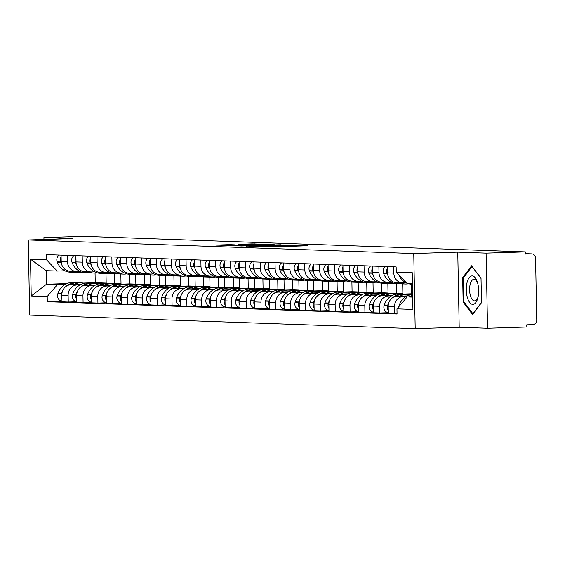 <?xml version="1.0" encoding="UTF-8"?>
<svg xmlns="http://www.w3.org/2000/svg" width="565" height="565" viewBox="0 0 565 565"><rect width="100%" height="100%" fill="white"/><g stroke="black" fill="none" stroke-linecap="round" stroke-linejoin="round"><path stroke-width="0.85" d="M259.844 246.552L271.927 246.94L308.01 245.754L295.869 245.408L259.844 246.552M229.651 244.666L215.781 245.083L229.877 245.457L265.96 244.278L251.863 243.896L238.833 244.348L257.478 244.497L234.524 245.224L226.275 245.245L234.574 244.85L229.651 244.666L229.658 245.048M457.763 252.145L459.204 327.255L487.546 328.251L486.098 253.141L457.763 252.145L413.757 253.544L28.25 239.991L72.256 238.592L43.915 237.597L83.189 236.347L525.372 251.891L525.415 254.081L531.531 253.89L525.401 253.671M486.098 253.141L525.372 251.891M246.022 246.029L258.904 246.481L294.987 245.295L280.89 244.92L246.029 246.156M241.523 246.001L230.294 245.591L266.376 244.405L274.173 244.567L260.938 245.295L280.692 244.793L241.523 246.001M487.546 328.251L526.813 327.001L526.771 324.811L532.887 324.614A4.379 3.948 92 0 0 536.75 320.108L535.564 258.141A4.379 3.948 92 0 0 531.764 253.89A4.379 3.948 92 0 0 531.531 253.89M459.204 327.255L415.197 328.653L29.691 315.101L28.25 239.991M43.915 237.597L43.957 239.489M406.122 282.804L403.106 282.896A10.078 9.075 -88 0 1 402.562 282.896A10.078 9.075 -88 0 1 393.833 273.114L393.713 266.842M407.245 295.933L397.089 296.251A10.078 9.075 92 0 0 388.204 306.618L394.483 306.837A10.078 9.075 -88 0 1 403.368 296.477L406.397 296.378M394.483 306.837L394.61 313.511L397.04 313.441M387.442 266.623L387.562 272.895A10.078 9.075 92 0 0 396.284 282.677L402.562 282.896M388.204 306.618L388.339 313.293L394.61 313.511M391.291 282.281L388.275 282.373A10.078 9.075 -88 0 1 387.724 282.373A10.078 9.075 -88 0 1 379.002 272.591L378.882 266.32M388.325 312.72L379.779 312.996L379.652 306.315A10.078 9.075 -88 0 1 388.529 295.954L391.559 295.855M372.603 266.101L372.723 272.372A10.078 9.075 92 0 0 381.446 282.154L387.724 282.373M392.407 295.41L382.258 295.735A10.078 9.075 92 0 0 373.373 306.096L373.5 312.77L379.779 312.996M376.452 281.758L373.437 281.857A10.078 9.075 -88 0 1 372.893 281.85A10.078 9.075 -88 0 1 364.164 272.069L364.044 265.804M373.493 312.198L364.941 312.473L364.813 305.792A10.078 9.075 -88 0 1 373.698 295.431L376.728 295.333M407.958 294.344L412.634 294.196M357.772 265.578L357.892 271.85A10.078 9.075 92 0 0 366.614 281.631L372.893 281.85M377.575 294.888L367.42 295.213A10.078 9.075 92 0 0 358.535 305.573L358.669 312.254L364.941 312.473M411.242 284.209L411.426 293.814L401.856 294.118M361.621 281.236L358.606 281.335A10.078 9.075 -88 0 1 358.055 281.335A10.078 9.075 -88 0 1 349.332 271.546L349.212 265.282M393.12 293.821L402.866 293.51L402.683 283.92M358.655 311.675L350.109 311.951L349.982 305.27A10.078 9.075 -88 0 1 358.867 294.909L361.89 294.81M342.934 265.063L343.054 271.327A10.078 9.075 92 0 0 351.776 281.109L358.055 281.335M362.744 294.365L352.588 294.69A10.078 9.075 92 0 0 343.704 305.051L343.831 311.732L350.109 311.951M396.411 283.687L396.595 293.291L387.025 293.595M346.783 280.713L343.767 280.812A10.078 9.075 -88 0 1 343.223 280.812A10.078 9.075 -88 0 1 334.501 271.031L334.374 264.759M378.289 293.299L388.035 292.988L387.851 283.397M343.824 311.16L335.271 311.428L335.144 304.747A10.078 9.075 -88 0 1 344.029 294.386L347.058 294.294M328.103 264.54L328.223 270.805A10.078 9.075 92 0 0 336.945 280.593L343.223 280.812M347.906 293.842L337.75 294.167A10.078 9.075 92 0 0 328.872 304.528L329 311.209L335.271 311.428M381.573 283.171L381.756 292.769L372.187 293.073M331.952 280.198L328.936 280.289A10.078 9.075 -88 0 1 328.385 280.289A10.078 9.075 -88 0 1 319.663 270.508L319.543 264.236M363.45 292.776L373.204 292.465L373.013 282.874M328.985 310.637L320.44 310.905L320.313 304.231A10.078 9.075 -88 0 1 329.197 293.864L332.227 293.772M313.264 264.017L313.384 270.282A10.078 9.075 92 0 0 322.114 280.071L328.385 280.289M333.075 293.32L322.919 293.645A10.078 9.075 92 0 0 314.034 304.005L314.161 310.686L320.44 310.905M366.742 282.648L366.925 292.246L357.355 292.55M317.113 279.675L314.098 279.767A10.078 9.075 -88 0 1 313.554 279.767A10.078 9.075 -88 0 1 304.832 269.985L304.712 263.714M348.619 292.253L358.365 291.943L358.182 282.359M314.154 310.114L305.601 310.383L305.474 303.709A10.078 9.075 -88 0 1 314.359 293.348L317.389 293.249M298.433 263.495L298.553 269.766A10.078 9.075 92 0 0 307.275 279.548L313.554 279.767M318.236 292.804L308.087 293.122A10.078 9.075 92 0 0 299.203 303.49L299.33 310.164L305.601 310.383M351.903 282.126L352.087 291.724L342.517 292.027M302.282 279.152L299.266 279.244A10.078 9.075 -88 0 1 298.716 279.244A10.078 9.075 -88 0 1 289.993 269.463L289.873 263.191M333.781 291.731L343.534 291.427L343.351 281.836M299.316 309.592L290.77 309.867L290.643 303.186A10.078 9.075 -88 0 1 299.528 292.825L302.558 292.727M283.595 262.972L283.715 269.244A10.078 9.075 92 0 0 292.444 279.025L298.716 279.244M303.405 292.282L293.249 292.606A10.078 9.075 92 0 0 284.365 302.967L284.492 309.641L290.77 309.867M337.072 281.603L337.256 291.201L327.686 291.505M287.451 278.63L284.428 278.729A10.078 9.075 -88 0 1 283.884 278.722A10.078 9.075 -88 0 1 275.162 268.94L275.042 262.676M318.95 291.215L328.696 290.904L328.512 281.314M284.485 309.069L275.939 309.345L275.805 302.663A10.078 9.075 -88 0 1 284.689 292.303L287.719 292.204M268.763 262.45L268.884 268.721A10.078 9.075 92 0 0 277.606 278.503L283.884 278.722M288.567 291.759L278.418 292.084A10.078 9.075 92 0 0 269.533 302.445L269.66 309.119L275.939 309.345M322.234 281.08L322.417 290.685L312.848 290.989M272.613 278.107L269.597 278.206A10.078 9.075 -88 0 1 269.046 278.206A10.078 9.075 -88 0 1 260.324 268.417L260.204 262.153M304.111 290.693L313.865 290.382L313.681 280.791M269.646 308.547L261.101 308.822L260.974 302.141A10.078 9.075 -88 0 1 269.858 291.78L272.888 291.681M253.932 261.927L254.052 268.198A10.078 9.075 92 0 0 262.774 277.98L269.046 278.206M273.735 291.236L263.58 291.561A10.078 9.075 92 0 0 254.695 301.922L254.822 308.603L261.101 308.822M307.402 280.558L307.586 290.163L298.016 290.466M257.781 277.585L254.759 277.683A10.078 9.075 -88 0 1 254.215 277.683A10.078 9.075 -88 0 1 245.493 267.902L245.372 261.63M289.28 290.17L299.026 289.859L298.843 280.268M254.815 308.031L246.269 308.299L246.135 301.618A10.078 9.075 -88 0 1 255.02 291.257L258.05 291.166M239.094 261.411L239.214 267.676A10.078 9.075 92 0 0 247.936 277.464L254.215 277.683M258.897 290.714L248.748 291.039A10.078 9.075 92 0 0 239.864 301.399L239.991 308.08L246.269 308.299M292.564 280.042L292.755 289.64L283.178 289.944M242.943 277.062L239.927 277.161A10.078 9.075 -88 0 1 239.376 277.161A10.078 9.075 -88 0 1 230.654 267.379L230.534 261.108M274.442 289.647L284.195 289.337L284.011 279.746M239.977 307.508L231.431 307.777L231.304 301.103A10.078 9.075 -88 0 1 240.189 290.735L243.218 290.643M224.263 260.889L224.383 267.153A10.078 9.075 92 0 0 233.105 276.942L239.376 277.161M244.066 290.191L233.91 290.516A10.078 9.075 92 0 0 225.025 300.877L225.153 307.558L231.431 307.777M277.733 279.52L277.916 289.118L268.347 289.421M228.112 276.546L225.096 276.638A10.078 9.075 -88 0 1 224.545 276.638A10.078 9.075 -88 0 1 215.823 266.857L215.703 260.585M259.61 289.125L269.357 288.814L269.173 279.23M225.145 306.986L216.6 307.254L216.473 300.58A10.078 9.075 -88 0 1 225.35 290.219L228.38 290.12M209.424 260.366L209.544 266.638A10.078 9.075 92 0 0 218.267 276.419L224.545 276.638M229.228 289.676L219.079 289.993A10.078 9.075 92 0 0 210.194 300.354L210.321 307.035L216.6 307.254M262.902 278.997L263.085 288.595L253.508 288.899M213.273 276.024L210.258 276.115A10.078 9.075 -88 0 1 209.714 276.115A10.078 9.075 -88 0 1 200.985 266.334L200.865 260.062M244.772 288.602L254.525 288.298L254.342 278.707M210.307 306.463L201.762 306.738L201.634 300.057A10.078 9.075 -88 0 1 210.519 289.697L213.549 289.598M194.593 259.844L194.713 266.115A10.078 9.075 92 0 0 203.435 275.897L209.714 276.115M214.396 289.153L204.24 289.471A10.078 9.075 92 0 0 195.356 299.838L195.49 306.513L201.762 306.738M248.063 278.474L248.247 288.072L238.677 288.376M198.442 275.501L195.426 275.6A10.078 9.075 -88 0 1 194.876 275.593A10.078 9.075 -88 0 1 186.153 265.811L186.033 259.547M229.941 288.086L239.687 287.776L239.504 278.185M195.476 305.94L186.93 306.216L186.803 299.535A10.078 9.075 -88 0 1 195.688 289.174L198.711 289.075M179.755 259.321L179.875 265.592A10.078 9.075 92 0 0 188.597 275.374L194.876 275.593M199.558 288.63L189.409 288.955A10.078 9.075 92 0 0 180.525 299.316L180.652 305.99L186.93 306.216M233.232 277.952L233.416 287.55L223.846 287.86M183.604 274.978L180.588 275.077A10.078 9.075 -88 0 1 180.044 275.077A10.078 9.075 -88 0 1 171.315 265.289L171.195 259.024M215.11 287.564L224.856 287.253L224.672 277.662M180.645 305.418L172.092 305.693L171.965 299.012A10.078 9.075 -88 0 1 180.849 288.651L183.879 288.553M164.924 258.798L165.044 265.07A10.078 9.075 92 0 0 173.766 274.851L180.044 275.077M184.727 288.108L174.571 288.433A10.078 9.075 92 0 0 165.686 298.793L165.82 305.474L172.092 305.693M218.394 277.429L218.577 287.034L209.008 287.338M168.773 274.456L165.757 274.555A10.078 9.075 -88 0 1 165.206 274.555A10.078 9.075 -88 0 1 156.484 264.766L156.364 258.502M200.271 287.041L210.018 286.73L209.834 277.14M165.806 304.902L157.261 305.171L157.134 298.49A10.078 9.075 -88 0 1 166.018 288.129L169.041 288.037M150.085 258.283L150.205 264.547A10.078 9.075 92 0 0 158.927 274.329L165.206 274.555M169.895 287.585L159.74 287.91A10.078 9.075 92 0 0 150.855 298.271L150.982 304.952L157.261 305.171M203.562 276.914L203.746 286.512L194.176 286.815M153.934 273.933L150.919 274.032A10.078 9.075 -88 0 1 150.375 274.032A10.078 9.075 -88 0 1 141.653 264.251L141.525 257.979M185.44 286.519L195.186 286.208L195.003 276.617M150.975 304.38L142.422 304.648L142.295 297.974A10.078 9.075 -88 0 1 151.18 287.606L154.21 287.514M135.254 257.76L135.374 264.024A10.078 9.075 92 0 0 144.096 273.813L150.375 274.032M155.057 287.062L144.901 287.387A10.078 9.075 92 0 0 136.024 297.748L136.151 304.429L142.422 304.648M188.724 276.391L188.908 285.989L179.338 286.293M139.103 273.418L136.087 273.509A10.078 9.075 -88 0 1 135.536 273.509A10.078 9.075 -88 0 1 126.814 263.728L126.694 257.456M170.602 285.996L180.355 285.685L180.164 276.094M136.137 303.857L127.591 304.125L127.464 297.451A10.078 9.075 -88 0 1 136.349 287.091L139.378 286.992M120.416 257.237L120.536 263.509A10.078 9.075 92 0 0 129.265 273.291L135.536 273.509M140.226 286.547L130.07 286.865A10.078 9.075 92 0 0 121.185 297.225L121.313 303.906L127.591 304.125M173.893 275.868L174.077 285.466L164.507 285.77M124.272 272.895L121.249 272.987A10.078 9.075 -88 0 1 120.705 272.987A10.078 9.075 -88 0 1 111.983 263.205L111.863 256.934M155.77 285.473L165.517 285.17L165.333 275.579M121.305 303.334L112.753 303.603L112.626 296.929A10.078 9.075 -88 0 1 121.51 286.568L124.54 286.469M105.584 256.715L105.704 262.986A10.078 9.075 92 0 0 114.427 272.768L120.705 272.987M125.388 286.024L115.239 286.342A10.078 9.075 92 0 0 106.354 296.71L106.481 303.384L112.753 303.603M159.055 275.346L159.238 284.944L149.668 285.247M109.433 272.372L106.418 272.471A10.078 9.075 -88 0 1 105.867 272.464A10.078 9.075 -88 0 1 97.145 262.683L97.025 256.418M140.932 284.958L150.686 284.647L150.502 275.056M106.467 302.812L97.922 303.087L97.794 296.406A10.078 9.075 -88 0 1 106.679 286.045L109.709 285.947M90.746 256.192L90.866 262.464A10.078 9.075 92 0 0 99.595 272.245L105.867 272.464M110.556 285.502L100.401 285.826A10.078 9.075 92 0 0 91.516 296.187L91.643 302.861L97.922 303.087M144.223 274.823L144.407 284.421L134.837 284.732M94.602 271.85L91.579 271.949A10.078 9.075 -88 0 1 91.036 271.949A10.078 9.075 -88 0 1 82.313 262.16L82.193 255.896M126.101 284.435L135.847 284.124L135.664 274.534M91.636 302.289L83.09 302.565L82.956 295.883A10.078 9.075 -88 0 1 91.841 285.523L94.871 285.424M75.915 255.67L76.035 261.941A10.078 9.075 92 0 0 84.757 271.723L91.036 271.949M95.718 284.979L85.569 285.304A10.078 9.075 92 0 0 76.685 295.665L76.812 302.346L83.09 302.565M129.385 274.3L129.576 283.905L119.999 284.209M79.764 271.327L76.748 271.426A10.078 9.075 -88 0 1 76.197 271.426A10.078 9.075 -88 0 1 67.475 261.637L67.355 255.373M111.263 283.913L121.016 283.602L120.832 274.011M76.798 301.767L68.252 302.042L68.125 295.361A10.078 9.075 -88 0 1 77.01 285L80.039 284.908M61.084 255.154L61.204 261.418A10.078 9.075 92 0 0 69.926 271.2L76.197 271.426M80.887 284.456L70.731 284.781A10.078 9.075 92 0 0 61.846 295.142L61.973 301.823L68.252 302.042M114.554 273.785L114.737 283.383L105.168 283.687M114.737 283.383L121.016 283.602M129.576 283.905L135.847 284.124M144.407 284.421L150.686 284.647M159.238 284.944L165.517 285.17M174.077 285.466L180.355 285.685M188.908 285.989L195.186 286.208M203.746 286.512L210.018 286.73M218.577 287.034L224.856 287.253M233.416 287.55L239.687 287.776M248.247 288.072L254.525 288.298M263.085 288.595L269.357 288.814M277.916 289.118L284.195 289.337M292.755 289.64L299.026 289.859M307.586 290.163L313.865 290.382M322.417 290.685L328.696 290.904M337.256 291.201L343.534 291.427M352.087 291.724L358.365 291.943M366.925 292.246L373.204 292.465M381.756 292.769L388.035 292.988M396.595 293.291L402.866 293.51M411.426 293.814L412.634 293.856M412.415 283.545A16.653 15.001 -88 0 0 412.436 283.552L406.927 283.348L396.249 272.076L396.15 266.927L46.394 254.631L46.492 259.78L57.178 271.052L46.238 270.67L46.5 284.244L65.201 284.386M412.683 296.752L407.188 296.929L412.69 297.119M396.249 272.076L412.224 272.641L412.93 309.422L396.955 308.864L407.188 296.929M57.439 284.633L47.199 296.569L47.298 301.717L397.054 314.013L396.955 308.864M47.199 296.569L31.223 296.011L30.517 259.222L46.492 259.78M413.757 253.544L415.197 328.653M463.138 302.056L472.552 314.578L481.493 302.699L481.027 278.298L471.613 265.776L462.671 277.655L463.138 302.056L464.077 302.028M95.061 273.05L95.245 282.698L83.154 283.079M66.797 283.602L46.5 284.244L31.223 296.011M64.933 270.805L57.178 271.052M96.431 283.39L106.178 283.079L105.994 273.488M95.245 282.698L106.178 283.079M61.966 301.251L47.298 301.717M46.238 270.67L30.517 259.222M463.667 277.62L462.671 277.655M257.718 246.389L291.187 245.337L259.575 246.036L255.684 246.276L257.725 246.51M244.144 245.556L258.438 245.401L244.144 245.556M412.641 294.542A16.653 15.001 92 0 0 399.102 305.524L399.003 305.82A5.53 4.986 92 0 0 398.777 306.738M410.96 296.809A16.653 15.001 -88 0 1 412.669 295.905M412.655 295.276A16.653 15.001 92 0 0 409.272 296.858M410.889 283.489A16.653 15.001 92 0 0 412.443 283.969M398.713 274.682A16.653 15.001 92 0 0 406.645 283.044M407.422 283.369A16.653 15.001 92 0 0 411.751 284.237L412.443 284.266M477.693 283.235A14.238 6.173 -91.8 0 0 477.368 282.133A14.238 6.173 -91.8 0 0 468.915 278.058A14.238 6.173 -91.8 0 0 467.262 297.091A14.238 6.173 -91.8 0 0 477.87 297.868A14.238 6.173 -91.8 0 0 477.693 283.235M477.679 283.171A10.784 4.675 -91.8 0 0 473.929 279.329A10.784 4.675 -91.8 0 0 470.327 295.354A10.784 4.675 -91.8 0 0 474.621 300.884A10.784 4.675 -91.8 0 0 478.11 296.809M481.486 302.437L472.933 313.808L463.816 301.675L463.357 278.029L472.022 266.525L481.027 278.503M403.156 294.181A16.653 15.001 92 0 0 402.393 294.132L398.925 294.012A16.653 15.001 92 0 0 398.021 294.012A16.653 15.001 92 0 0 384.271 305.001L384.172 305.298A5.53 4.986 92 0 0 388.325 312.678M402.393 294.132A16.653 15.001 92 0 0 401.489 294.132A16.653 15.001 92 0 0 392.484 297.812M396.009 296.364A16.653 15.001 -88 0 1 403.014 294.188A16.653 15.001 -88 0 1 403.918 294.188L407.386 294.309A16.653 15.001 92 0 0 406.482 294.309A16.653 15.001 92 0 0 400.013 296.159M410.564 294.803A16.653 15.001 92 0 0 407.386 294.309M389.087 302.063A16.653 15.001 92 0 0 387.738 305.121L387.639 305.418A5.53 4.986 92 0 0 388.282 310.581M400.253 282.818A16.653 15.001 92 0 0 405.38 284.011L401.913 283.891A16.653 15.001 -88 0 1 396.785 282.691M405.38 284.011A16.653 15.001 92 0 0 408.58 283.75M387.47 268.255A5.53 4.986 92 0 0 387.025 273.446L387.138 273.735A16.653 15.001 92 0 0 387.929 275.522M385.415 266.553A5.53 4.986 92 0 0 383.557 273.326L383.663 273.615A16.653 15.001 92 0 0 396.92 283.715L400.387 283.842A16.653 15.001 92 0 0 401.15 283.842M395.041 282.535A16.653 15.001 92 0 0 400.387 283.842M388.325 293.659A16.653 15.001 92 0 0 387.562 293.609L384.094 293.489A16.653 15.001 92 0 0 383.183 293.489A16.653 15.001 92 0 0 369.432 304.478L369.333 304.775A5.53 4.986 92 0 0 373.486 312.163M387.562 293.609A16.653 15.001 92 0 0 386.658 293.609A16.653 15.001 92 0 0 377.646 297.296M381.17 295.841A16.653 15.001 -88 0 1 388.176 293.666A16.653 15.001 -88 0 1 389.08 293.666L392.555 293.786A16.653 15.001 92 0 0 391.651 293.786A16.653 15.001 92 0 0 385.182 295.636M395.726 294.28A16.653 15.001 92 0 0 392.555 293.786M374.249 301.541A16.653 15.001 92 0 0 372.907 304.606L372.808 304.895A5.53 4.986 92 0 0 373.451 310.058M385.422 282.295A16.653 15.001 92 0 0 390.549 283.496L387.074 283.369A16.653 15.001 -88 0 1 381.954 282.175M390.549 283.496A16.653 15.001 92 0 0 393.749 283.227M372.639 267.732A5.53 4.986 92 0 0 372.194 272.923L372.3 273.213A16.653 15.001 92 0 0 373.091 275M370.584 266.03A5.53 4.986 92 0 0 368.719 272.803L368.832 273.093A16.653 15.001 92 0 0 382.081 283.199L385.556 283.319A16.653 15.001 92 0 0 386.319 283.326M380.203 282.013A16.653 15.001 92 0 0 385.556 283.319M373.486 293.136A16.653 15.001 92 0 0 372.731 293.094L369.256 292.967A16.653 15.001 92 0 0 368.352 292.967A16.653 15.001 92 0 0 354.601 303.956L354.502 304.253A5.53 4.986 92 0 0 358.655 311.64M372.731 293.094A16.653 15.001 92 0 0 371.819 293.087A16.653 15.001 92 0 0 362.815 296.773M366.339 295.318A16.653 15.001 -88 0 1 373.345 293.143A16.653 15.001 -88 0 1 374.249 293.143L377.717 293.263A16.653 15.001 92 0 0 376.813 293.263A16.653 15.001 92 0 0 370.343 295.121M380.895 293.758A16.653 15.001 92 0 0 377.717 293.263M359.418 301.018A16.653 15.001 92 0 0 358.069 304.083L357.97 304.38A5.53 4.986 92 0 0 358.613 309.535M370.591 281.773A16.653 15.001 92 0 0 375.711 282.973L372.243 282.853A16.653 15.001 -88 0 1 367.116 281.653M375.711 282.973A16.653 15.001 92 0 0 378.91 282.705M357.8 267.21A5.53 4.986 92 0 0 357.355 272.408L357.468 272.697A16.653 15.001 92 0 0 358.259 274.477M355.745 265.508A5.53 4.986 92 0 0 353.888 272.281L353.994 272.57A16.653 15.001 92 0 0 367.25 282.677L370.718 282.797A16.653 15.001 92 0 0 371.48 282.804M365.371 281.49A16.653 15.001 92 0 0 370.718 282.797M358.655 292.621A16.653 15.001 92 0 0 357.892 292.571L354.425 292.451A16.653 15.001 92 0 0 353.521 292.444A16.653 15.001 92 0 0 339.763 303.44L339.664 303.73A5.53 4.986 92 0 0 343.817 311.117M357.892 292.571A16.653 15.001 92 0 0 356.988 292.571A16.653 15.001 92 0 0 347.976 296.251M351.501 294.796A16.653 15.001 -88 0 1 358.507 292.621A16.653 15.001 -88 0 1 359.418 292.621L362.885 292.748A16.653 15.001 92 0 0 361.981 292.741A16.653 15.001 92 0 0 355.512 294.598M366.056 293.235A16.653 15.001 92 0 0 362.885 292.748M344.586 300.495A16.653 15.001 92 0 0 343.238 303.56L343.139 303.857A5.53 4.986 92 0 0 343.781 309.013M355.752 281.25A16.653 15.001 92 0 0 360.88 282.451L357.405 282.331A16.653 15.001 -88 0 1 352.285 281.13M360.88 282.451A16.653 15.001 92 0 0 364.079 282.182M342.969 266.687A5.53 4.986 92 0 0 342.524 271.885L342.63 272.175A16.653 15.001 92 0 0 343.421 273.954M340.914 264.985A5.53 4.986 92 0 0 339.049 271.765L339.162 272.048A16.653 15.001 92 0 0 352.412 282.154L355.886 282.274A16.653 15.001 92 0 0 356.649 282.281M350.533 280.974A16.653 15.001 92 0 0 355.886 282.274M343.817 292.098A16.653 15.001 92 0 0 343.061 292.048L339.586 291.928A16.653 15.001 92 0 0 338.682 291.921A16.653 15.001 92 0 0 324.932 302.918L324.833 303.214A5.53 4.986 92 0 0 328.985 310.595M343.061 292.048A16.653 15.001 92 0 0 342.157 292.048A16.653 15.001 92 0 0 333.145 295.728M336.669 294.273A16.653 15.001 -88 0 1 343.675 292.098A16.653 15.001 -88 0 1 344.579 292.105L348.054 292.225A16.653 15.001 92 0 0 347.143 292.225A16.653 15.001 92 0 0 340.674 294.075M351.225 292.719A16.653 15.001 92 0 0 348.054 292.225M329.748 299.98A16.653 15.001 92 0 0 328.399 303.038L328.3 303.334A5.53 4.986 92 0 0 328.943 308.497M340.921 280.727A16.653 15.001 92 0 0 346.041 281.928L342.574 281.808A16.653 15.001 -88 0 1 337.446 280.607M346.041 281.928A16.653 15.001 92 0 0 349.241 281.66M328.131 266.164A5.53 4.986 92 0 0 327.686 271.362L327.799 271.652A16.653 15.001 92 0 0 328.59 273.432M326.083 264.469A5.53 4.986 92 0 0 324.218 271.242L324.324 271.532A16.653 15.001 92 0 0 337.58 281.631L341.048 281.751A16.653 15.001 92 0 0 341.811 281.758M335.702 280.452A16.653 15.001 92 0 0 341.048 281.751M328.985 291.575A16.653 15.001 92 0 0 328.223 291.526L324.755 291.406A16.653 15.001 92 0 0 323.851 291.406A16.653 15.001 92 0 0 310.093 302.395L309.994 302.692A5.53 4.986 92 0 0 314.154 310.072M328.223 291.526A16.653 15.001 92 0 0 327.319 291.526A16.653 15.001 92 0 0 318.307 295.205M321.831 293.751A16.653 15.001 -88 0 1 328.844 291.575A16.653 15.001 -88 0 1 329.748 291.582L333.216 291.702A16.653 15.001 92 0 0 332.312 291.702A16.653 15.001 92 0 0 325.843 293.553M336.387 292.197A16.653 15.001 92 0 0 333.216 291.702M314.917 299.457A16.653 15.001 92 0 0 313.568 302.515L313.469 302.812A5.53 4.986 92 0 0 314.112 307.974M326.083 280.212A16.653 15.001 92 0 0 331.21 281.405L327.735 281.285A16.653 15.001 -88 0 1 322.615 280.085M331.21 281.405A16.653 15.001 92 0 0 334.409 281.137M313.3 265.649A5.53 4.986 92 0 0 312.855 270.84L312.961 271.129A16.653 15.001 92 0 0 313.752 272.909M311.244 263.947A5.53 4.986 92 0 0 309.38 270.72L309.493 271.009A16.653 15.001 92 0 0 322.749 281.109L326.217 281.229A16.653 15.001 92 0 0 326.98 281.236M320.863 279.929A16.653 15.001 92 0 0 326.217 281.229M314.147 291.053A16.653 15.001 92 0 0 313.391 291.003L309.917 290.883A16.653 15.001 92 0 0 309.013 290.883A16.653 15.001 92 0 0 295.262 301.872L295.163 302.169A5.53 4.986 92 0 0 299.316 309.549M313.391 291.003A16.653 15.001 92 0 0 312.487 291.003A16.653 15.001 92 0 0 303.476 294.683M307 293.235A16.653 15.001 -88 0 1 314.006 291.06A16.653 15.001 -88 0 1 314.91 291.06L318.385 291.18A16.653 15.001 92 0 0 317.481 291.18A16.653 15.001 92 0 0 311.004 293.03M321.556 291.674A16.653 15.001 92 0 0 318.385 291.18M300.079 298.934A16.653 15.001 92 0 0 298.73 301.993L298.631 302.289A5.53 4.986 92 0 0 299.273 307.452M311.251 279.689A16.653 15.001 92 0 0 316.372 280.883L312.904 280.763A16.653 15.001 -88 0 1 307.777 279.562M316.372 280.883A16.653 15.001 92 0 0 319.571 280.614M298.461 265.126A5.53 4.986 92 0 0 298.016 270.317L298.129 270.607A16.653 15.001 92 0 0 298.92 272.394M296.413 263.424A5.53 4.986 92 0 0 294.549 270.197L294.662 270.487A16.653 15.001 92 0 0 307.911 280.586L311.386 280.713A16.653 15.001 92 0 0 312.141 280.713M306.032 279.407A16.653 15.001 92 0 0 311.386 280.713M299.316 290.53A16.653 15.001 92 0 0 298.553 290.481L295.085 290.361A16.653 15.001 92 0 0 294.181 290.361A16.653 15.001 92 0 0 280.424 301.35L280.325 301.646A5.53 4.986 92 0 0 284.485 309.027M298.553 290.481A16.653 15.001 92 0 0 297.649 290.481A16.653 15.001 92 0 0 288.637 294.16M292.162 292.712A16.653 15.001 -88 0 1 299.175 290.537A16.653 15.001 -88 0 1 300.079 290.537L303.546 290.657A16.653 15.001 92 0 0 302.642 290.657A16.653 15.001 92 0 0 296.173 292.508M306.717 291.152A16.653 15.001 92 0 0 303.546 290.657M285.247 298.412A16.653 15.001 92 0 0 283.898 301.477L283.8 301.767A5.53 4.986 92 0 0 284.442 306.929M296.413 279.166A16.653 15.001 92 0 0 301.541 280.367L298.073 280.24A16.653 15.001 -88 0 1 292.945 279.046M301.541 280.367A16.653 15.001 92 0 0 304.74 280.099M283.63 264.604A5.53 4.986 92 0 0 283.185 269.795L283.298 270.084A16.653 15.001 92 0 0 284.082 271.871M281.575 262.902A5.53 4.986 92 0 0 279.717 269.675L279.823 269.964A16.653 15.001 92 0 0 293.08 280.063L296.547 280.191A16.653 15.001 92 0 0 297.31 280.198M291.194 278.884A16.653 15.001 92 0 0 296.547 280.191M284.478 290.007A16.653 15.001 92 0 0 283.722 289.965L280.247 289.838A16.653 15.001 92 0 0 279.343 289.838A16.653 15.001 92 0 0 265.592 300.827L265.494 301.124A5.53 4.986 92 0 0 269.646 308.511M283.722 289.965A16.653 15.001 92 0 0 282.818 289.958A16.653 15.001 92 0 0 273.806 293.645M277.33 292.19A16.653 15.001 -88 0 1 284.336 290.014A16.653 15.001 -88 0 1 285.24 290.014L288.715 290.135A16.653 15.001 92 0 0 287.811 290.135A16.653 15.001 92 0 0 281.335 291.992M291.886 290.629A16.653 15.001 92 0 0 288.715 290.135M270.409 297.889A16.653 15.001 92 0 0 269.06 300.954L268.961 301.251A5.53 4.986 92 0 0 269.604 306.407M281.582 278.644A16.653 15.001 92 0 0 286.709 279.845L283.235 279.717A16.653 15.001 -88 0 1 278.107 278.524M286.709 279.845A16.653 15.001 92 0 0 289.902 279.576M268.792 264.081A5.53 4.986 92 0 0 268.354 269.279L268.46 269.569A16.653 15.001 92 0 0 269.251 271.348M266.744 262.379A5.53 4.986 92 0 0 264.879 269.152L264.992 269.441A16.653 15.001 92 0 0 278.241 279.548L281.716 279.668A16.653 15.001 92 0 0 282.472 279.675M276.363 278.361A16.653 15.001 92 0 0 281.716 279.668M269.646 289.492A16.653 15.001 92 0 0 268.884 289.442L265.416 289.315A16.653 15.001 92 0 0 264.512 289.315A16.653 15.001 92 0 0 250.754 300.312L250.662 300.601A5.53 4.986 92 0 0 254.815 307.989M268.884 289.442A16.653 15.001 92 0 0 267.98 289.442A16.653 15.001 92 0 0 258.968 293.122M262.499 291.667A16.653 15.001 -88 0 1 269.505 289.492A16.653 15.001 -88 0 1 270.409 289.492L273.877 289.619A16.653 15.001 92 0 0 272.973 289.612A16.653 15.001 92 0 0 266.503 291.469M277.048 290.106A16.653 15.001 92 0 0 273.877 289.619M255.578 297.367A16.653 15.001 92 0 0 254.229 300.432L254.13 300.728A5.53 4.986 92 0 0 254.773 305.884M266.744 278.121A16.653 15.001 92 0 0 271.871 279.322L268.403 279.202A16.653 15.001 -88 0 1 263.276 278.001M271.871 279.322A16.653 15.001 92 0 0 275.07 279.054M253.96 263.558A5.53 4.986 92 0 0 253.516 268.756L253.629 269.046A16.653 15.001 92 0 0 254.42 270.826M251.905 261.856A5.53 4.986 92 0 0 250.048 268.629L250.154 268.919A16.653 15.001 92 0 0 263.41 279.025L266.878 279.145A16.653 15.001 92 0 0 267.64 279.152M261.524 277.846A16.653 15.001 92 0 0 266.878 279.145M254.808 288.969A16.653 15.001 92 0 0 254.052 288.92L250.578 288.8A16.653 15.001 92 0 0 249.673 288.793A16.653 15.001 92 0 0 235.923 299.789L235.824 300.086A5.53 4.986 92 0 0 239.977 307.466M254.052 288.92A16.653 15.001 92 0 0 253.148 288.92A16.653 15.001 92 0 0 244.137 292.599M247.661 291.145A16.653 15.001 -88 0 1 254.667 288.969A16.653 15.001 -88 0 1 255.571 288.976L259.045 289.096A16.653 15.001 92 0 0 258.141 289.096A16.653 15.001 92 0 0 251.665 290.947M262.216 289.584A16.653 15.001 92 0 0 259.045 289.096M240.739 296.851A16.653 15.001 92 0 0 239.391 299.909L239.299 300.206A5.53 4.986 92 0 0 239.941 305.368M251.912 277.599A16.653 15.001 92 0 0 257.04 278.799L253.565 278.679A16.653 15.001 -88 0 1 248.438 277.479M257.04 278.799A16.653 15.001 92 0 0 260.239 278.531M239.122 263.036A5.53 4.986 92 0 0 238.684 268.234L238.79 268.523A16.653 15.001 92 0 0 239.581 270.303M237.074 261.341A5.53 4.986 92 0 0 235.21 268.114L235.323 268.403A16.653 15.001 92 0 0 248.572 278.503L252.047 278.623A16.653 15.001 92 0 0 252.809 278.63M246.693 277.323A16.653 15.001 92 0 0 252.047 278.623M239.977 288.447A16.653 15.001 92 0 0 239.214 288.397L235.746 288.277A16.653 15.001 92 0 0 234.842 288.277A16.653 15.001 92 0 0 221.092 299.266L220.993 299.563A5.53 4.986 92 0 0 225.145 306.943M239.214 288.397A16.653 15.001 92 0 0 238.31 288.397A16.653 15.001 92 0 0 229.305 292.077M232.829 290.622A16.653 15.001 -88 0 1 239.835 288.447A16.653 15.001 -88 0 1 240.739 288.454L244.207 288.574A16.653 15.001 92 0 0 243.303 288.574A16.653 15.001 92 0 0 236.834 290.424M247.378 289.068A16.653 15.001 92 0 0 244.207 288.574M225.908 296.328A16.653 15.001 92 0 0 224.559 299.386L224.46 299.683A5.53 4.986 92 0 0 225.103 304.846M237.074 277.076A16.653 15.001 92 0 0 242.201 278.277L238.734 278.157A16.653 15.001 -88 0 1 233.606 276.956M242.201 278.277A16.653 15.001 92 0 0 245.401 278.008M224.291 262.52A5.53 4.986 92 0 0 223.846 267.711L223.959 268.001A16.653 15.001 92 0 0 224.75 269.78M222.236 260.818A5.53 4.986 92 0 0 220.378 267.591L220.484 267.881A16.653 15.001 92 0 0 233.74 277.98L237.208 278.1A16.653 15.001 92 0 0 237.971 278.107M231.855 276.801A16.653 15.001 92 0 0 237.208 278.1M225.145 287.924A16.653 15.001 92 0 0 224.383 287.875L220.908 287.755A16.653 15.001 92 0 0 220.004 287.755A16.653 15.001 92 0 0 206.253 298.744L206.154 299.04A5.53 4.986 92 0 0 210.307 306.421M224.383 287.875A16.653 15.001 92 0 0 223.479 287.875A16.653 15.001 92 0 0 214.467 291.554M217.991 290.099A16.653 15.001 -88 0 1 224.997 287.931A16.653 15.001 -88 0 1 225.901 287.931L229.376 288.051A16.653 15.001 92 0 0 228.472 288.051A16.653 15.001 92 0 0 222.003 289.902M232.547 288.546A16.653 15.001 92 0 0 229.376 288.051M211.07 295.806A16.653 15.001 92 0 0 209.728 298.864L209.629 299.16A5.53 4.986 92 0 0 210.272 304.323M222.243 276.56A16.653 15.001 92 0 0 227.37 277.754L223.895 277.634A16.653 15.001 -88 0 1 218.768 276.433M227.37 277.754A16.653 15.001 92 0 0 230.569 277.486M209.46 261.998A5.53 4.986 92 0 0 209.015 267.189L209.121 267.478A16.653 15.001 92 0 0 209.912 269.265M207.404 260.296A5.53 4.986 92 0 0 205.54 267.068L205.653 267.358A16.653 15.001 92 0 0 218.902 277.457L222.377 277.585A16.653 15.001 92 0 0 223.14 277.585M217.024 276.278A16.653 15.001 92 0 0 222.377 277.585M210.307 287.401A16.653 15.001 92 0 0 209.544 287.352L206.077 287.232A16.653 15.001 92 0 0 205.173 287.232A16.653 15.001 92 0 0 191.422 298.221L191.323 298.518A5.53 4.986 92 0 0 195.476 305.898M209.544 287.352A16.653 15.001 92 0 0 208.64 287.352A16.653 15.001 92 0 0 199.636 291.031M203.16 289.584A16.653 15.001 -88 0 1 210.166 287.408A16.653 15.001 -88 0 1 211.07 287.408L214.538 287.529A16.653 15.001 92 0 0 213.634 287.529A16.653 15.001 92 0 0 207.164 289.379M217.716 288.023A16.653 15.001 92 0 0 214.538 287.529M196.239 295.283A16.653 15.001 92 0 0 194.89 298.341L194.791 298.638A5.53 4.986 92 0 0 195.434 303.801M207.404 276.038A16.653 15.001 92 0 0 212.532 277.238L209.064 277.111A16.653 15.001 -88 0 1 203.937 275.918M212.532 277.238A16.653 15.001 92 0 0 215.731 276.97M194.621 261.475A5.53 4.986 92 0 0 194.176 266.666L194.289 266.955A16.653 15.001 92 0 0 195.08 268.742M192.566 259.773A5.53 4.986 92 0 0 190.709 266.546L190.815 266.835A16.653 15.001 92 0 0 204.071 276.935L207.539 277.062A16.653 15.001 92 0 0 208.301 277.062M202.192 275.755A16.653 15.001 92 0 0 207.539 277.062M195.476 286.879A16.653 15.001 92 0 0 194.713 286.836L191.245 286.709A16.653 15.001 92 0 0 190.334 286.709A16.653 15.001 92 0 0 176.584 297.699L176.485 297.995A5.53 4.986 92 0 0 180.638 305.382M194.713 286.836A16.653 15.001 92 0 0 193.809 286.829A16.653 15.001 92 0 0 184.797 290.516M188.322 289.061A16.653 15.001 -88 0 1 195.328 286.886A16.653 15.001 -88 0 1 196.232 286.886L199.706 287.006A16.653 15.001 92 0 0 198.802 287.006A16.653 15.001 92 0 0 192.333 288.856M202.877 287.5A16.653 15.001 92 0 0 199.706 287.006M181.4 294.761A16.653 15.001 92 0 0 180.058 297.826L179.96 298.122A5.53 4.986 92 0 0 180.602 303.278M192.573 275.515A16.653 15.001 92 0 0 197.701 276.716L194.226 276.589A16.653 15.001 -88 0 1 189.106 275.395M197.701 276.716A16.653 15.001 92 0 0 200.9 276.447M179.79 260.952A5.53 4.986 92 0 0 179.345 266.15L179.451 266.44A16.653 15.001 92 0 0 180.242 268.22M177.735 259.25A5.53 4.986 92 0 0 175.87 266.023L175.983 266.313A16.653 15.001 92 0 0 189.233 276.419L192.707 276.539A16.653 15.001 92 0 0 193.47 276.546M187.354 275.233A16.653 15.001 92 0 0 192.707 276.539M180.638 286.363A16.653 15.001 92 0 0 179.882 286.314L176.407 286.187A16.653 15.001 92 0 0 175.503 286.187A16.653 15.001 92 0 0 161.752 297.183L161.654 297.473A5.53 4.986 92 0 0 165.806 304.86M179.882 286.314A16.653 15.001 92 0 0 178.971 286.314A16.653 15.001 92 0 0 169.966 289.993M173.49 288.538A16.653 15.001 -88 0 1 180.496 286.363A16.653 15.001 -88 0 1 181.4 286.363L184.868 286.49A16.653 15.001 92 0 0 183.964 286.483A16.653 15.001 92 0 0 177.495 288.341M188.046 286.978A16.653 15.001 92 0 0 184.868 286.49M166.569 294.238A16.653 15.001 92 0 0 165.22 297.303L165.121 297.6A5.53 4.986 92 0 0 165.764 302.755M177.742 274.993A16.653 15.001 92 0 0 182.862 276.193L179.395 276.073A16.653 15.001 -88 0 1 174.267 274.873M182.862 276.193A16.653 15.001 92 0 0 186.062 275.925M164.952 260.43A5.53 4.986 92 0 0 164.507 265.628L164.62 265.917A16.653 15.001 92 0 0 165.411 267.697M162.897 258.728A5.53 4.986 92 0 0 161.039 265.501L161.145 265.79A16.653 15.001 92 0 0 174.401 275.897L177.869 276.017A16.653 15.001 92 0 0 178.632 276.024M172.523 274.717A16.653 15.001 92 0 0 177.869 276.017M165.806 285.841A16.653 15.001 92 0 0 165.044 285.791L161.576 285.671A16.653 15.001 92 0 0 160.672 285.664A16.653 15.001 92 0 0 146.914 296.66L146.815 296.957A5.53 4.986 92 0 0 150.975 304.337M165.044 285.791A16.653 15.001 92 0 0 164.14 285.791A16.653 15.001 92 0 0 155.128 289.471M158.652 288.016A16.653 15.001 -88 0 1 165.658 285.841A16.653 15.001 -88 0 1 166.569 285.841L170.037 285.968A16.653 15.001 92 0 0 169.133 285.968A16.653 15.001 92 0 0 162.663 287.818M173.208 286.455A16.653 15.001 92 0 0 170.037 285.968M151.738 293.715A16.653 15.001 92 0 0 150.389 296.78L150.29 297.077A5.53 4.986 92 0 0 150.933 302.24M162.904 274.47A16.653 15.001 92 0 0 168.031 275.671L164.556 275.551A16.653 15.001 -88 0 1 159.436 274.35M168.031 275.671A16.653 15.001 92 0 0 171.23 275.402M150.121 259.907A5.53 4.986 92 0 0 149.676 265.105L149.782 265.395A16.653 15.001 92 0 0 150.572 267.174M148.065 258.212A5.53 4.986 92 0 0 146.201 264.985L146.314 265.275A16.653 15.001 92 0 0 159.57 275.374L163.038 275.494A16.653 15.001 92 0 0 163.801 275.501M157.684 274.195A16.653 15.001 92 0 0 163.038 275.494M150.968 285.318A16.653 15.001 92 0 0 150.212 285.269L146.738 285.148A16.653 15.001 92 0 0 145.834 285.148A16.653 15.001 92 0 0 132.083 296.138L131.984 296.434A5.53 4.986 92 0 0 136.137 303.815M150.212 285.269A16.653 15.001 92 0 0 149.308 285.269A16.653 15.001 92 0 0 140.297 288.948M143.821 287.493A16.653 15.001 -88 0 1 150.827 285.318A16.653 15.001 -88 0 1 151.731 285.325L155.206 285.445A16.653 15.001 92 0 0 154.294 285.445A16.653 15.001 92 0 0 147.825 287.295M158.377 285.939A16.653 15.001 92 0 0 155.206 285.445M136.9 293.2A16.653 15.001 92 0 0 135.551 296.258L135.452 296.554A5.53 4.986 92 0 0 136.094 301.717M148.072 273.947A16.653 15.001 92 0 0 153.193 275.148L149.725 275.028A16.653 15.001 -88 0 1 144.598 273.827M153.193 275.148A16.653 15.001 92 0 0 156.392 274.88M135.282 259.384A5.53 4.986 92 0 0 134.837 264.582L134.95 264.872A16.653 15.001 92 0 0 135.741 266.652M133.234 257.689A5.53 4.986 92 0 0 131.37 264.462L131.476 264.752A16.653 15.001 92 0 0 144.732 274.851L148.2 274.971A16.653 15.001 92 0 0 148.962 274.978M142.853 273.672A16.653 15.001 92 0 0 148.2 274.971M136.137 284.795A16.653 15.001 92 0 0 135.374 284.746L131.906 284.626A16.653 15.001 92 0 0 131.002 284.626A16.653 15.001 92 0 0 117.245 295.615L117.146 295.912A5.53 4.986 92 0 0 121.305 303.292M135.374 284.746A16.653 15.001 92 0 0 134.47 284.746A16.653 15.001 92 0 0 125.458 288.425M128.982 286.971A16.653 15.001 -88 0 1 135.996 284.802A16.653 15.001 -88 0 1 136.9 284.802L140.367 284.922A16.653 15.001 92 0 0 139.463 284.922A16.653 15.001 92 0 0 132.994 286.773M143.538 285.417A16.653 15.001 92 0 0 140.367 284.922M122.068 292.677A16.653 15.001 92 0 0 120.719 295.735L120.62 296.032A5.53 4.986 92 0 0 121.263 301.194M133.234 273.432A16.653 15.001 92 0 0 138.361 274.625L134.887 274.505A16.653 15.001 -88 0 1 129.766 273.305M138.361 274.625A16.653 15.001 92 0 0 141.561 274.357M120.451 258.869A5.53 4.986 92 0 0 120.006 264.06L120.112 264.349A16.653 15.001 92 0 0 120.903 266.129M118.396 257.167A5.53 4.986 92 0 0 116.531 263.94L116.644 264.229A16.653 15.001 92 0 0 129.901 274.329L133.368 274.456A16.653 15.001 92 0 0 134.131 274.456M128.015 273.149A16.653 15.001 92 0 0 133.368 274.456M121.298 284.273A16.653 15.001 92 0 0 120.543 284.223L117.068 284.103A16.653 15.001 92 0 0 116.164 284.103A16.653 15.001 92 0 0 102.413 295.092L102.314 295.389A5.53 4.986 92 0 0 106.467 302.769M120.543 284.223A16.653 15.001 92 0 0 119.639 284.223A16.653 15.001 92 0 0 110.627 287.903M114.151 286.455A16.653 15.001 -88 0 1 121.157 284.28A16.653 15.001 -88 0 1 122.061 284.28L125.536 284.4A16.653 15.001 92 0 0 124.632 284.4A16.653 15.001 92 0 0 118.156 286.25M128.707 284.894A16.653 15.001 92 0 0 125.536 284.4M107.23 292.154A16.653 15.001 92 0 0 105.881 295.213L105.782 295.509A5.53 4.986 92 0 0 106.425 300.672M118.403 272.909A16.653 15.001 92 0 0 123.523 274.11L120.055 273.983A16.653 15.001 -88 0 1 114.928 272.782M123.523 274.11A16.653 15.001 92 0 0 126.722 273.841M105.613 258.346A5.53 4.986 92 0 0 105.168 263.537L105.281 263.827A16.653 15.001 92 0 0 106.072 265.614M103.564 256.644A5.53 4.986 92 0 0 101.7 263.417L101.813 263.707A16.653 15.001 92 0 0 115.062 273.806L118.537 273.933A16.653 15.001 92 0 0 119.293 273.933M113.184 272.627A16.653 15.001 92 0 0 118.537 273.933M106.467 283.75A16.653 15.001 92 0 0 105.704 283.708L102.237 283.581A16.653 15.001 92 0 0 101.333 283.581A16.653 15.001 92 0 0 87.575 294.57L87.476 294.866A5.53 4.986 92 0 0 91.636 302.254M105.704 283.708A16.653 15.001 92 0 0 104.8 283.701A16.653 15.001 92 0 0 95.789 287.387M99.313 285.932A16.653 15.001 -88 0 1 106.326 283.757A16.653 15.001 -88 0 1 107.23 283.757L110.698 283.877A16.653 15.001 92 0 0 109.794 283.877A16.653 15.001 92 0 0 103.324 285.728M113.869 284.372A16.653 15.001 92 0 0 110.698 283.877M92.399 291.632A16.653 15.001 92 0 0 91.05 294.697L90.951 294.987A5.53 4.986 92 0 0 91.594 300.149M103.564 272.387A16.653 15.001 92 0 0 108.692 273.587L105.224 273.46A16.653 15.001 -88 0 1 100.097 272.266M108.692 273.587A16.653 15.001 92 0 0 111.891 273.319M90.781 257.824A5.53 4.986 92 0 0 90.336 263.022L90.449 263.304A16.653 15.001 92 0 0 91.233 265.091M88.726 256.122A5.53 4.986 92 0 0 86.869 262.895L86.975 263.184A16.653 15.001 92 0 0 100.231 273.291L103.699 273.411A16.653 15.001 92 0 0 104.461 273.418M98.345 272.104A16.653 15.001 92 0 0 103.699 273.411M91.629 283.235A16.653 15.001 92 0 0 90.873 283.185L87.398 283.058A16.653 15.001 92 0 0 86.494 283.058A16.653 15.001 92 0 0 72.744 294.047L72.645 294.344A5.53 4.986 92 0 0 76.798 301.731M90.873 283.185A16.653 15.001 92 0 0 89.969 283.178A16.653 15.001 92 0 0 80.957 286.865M84.482 285.41A16.653 15.001 -88 0 1 91.488 283.235A16.653 15.001 -88 0 1 92.392 283.235L95.866 283.362A16.653 15.001 92 0 0 94.962 283.355A16.653 15.001 92 0 0 88.486 285.212M99.037 283.849A16.653 15.001 92 0 0 95.866 283.362M77.56 291.109A16.653 15.001 92 0 0 76.211 294.174L76.113 294.471A5.53 4.986 92 0 0 76.755 299.627M88.733 271.864A16.653 15.001 92 0 0 93.861 273.065L90.386 272.944A16.653 15.001 -88 0 1 85.258 271.744M93.861 273.065A16.653 15.001 92 0 0 97.053 272.796M75.943 257.301A5.53 4.986 92 0 0 75.505 262.499L75.611 262.789A16.653 15.001 92 0 0 76.402 264.568M73.895 255.599A5.53 4.986 92 0 0 72.03 262.372L72.143 262.661A16.653 15.001 92 0 0 85.393 272.768L88.867 272.888A16.653 15.001 92 0 0 89.623 272.895M83.514 271.588A16.653 15.001 92 0 0 88.867 272.888M76.798 282.712A16.653 15.001 92 0 0 76.035 282.662L72.567 282.542A16.653 15.001 92 0 0 71.663 282.535A16.653 15.001 92 0 0 57.905 293.532L57.814 293.828A5.53 4.986 92 0 0 61.966 301.209M76.035 282.662A16.653 15.001 92 0 0 75.131 282.662A16.653 15.001 92 0 0 66.119 286.342M69.65 284.887A16.653 15.001 -88 0 1 76.656 282.712A16.653 15.001 -88 0 1 77.56 282.712L81.028 282.839A16.653 15.001 92 0 0 80.124 282.832A16.653 15.001 92 0 0 73.655 284.689M84.199 283.326A16.653 15.001 92 0 0 81.028 282.839M62.729 290.587A16.653 15.001 92 0 0 61.38 293.652L61.281 293.948A5.53 4.986 92 0 0 61.924 299.111M73.895 271.341A16.653 15.001 92 0 0 79.022 272.542L75.555 272.422A16.653 15.001 -88 0 1 70.427 271.221M79.022 272.542A16.653 15.001 92 0 0 82.222 272.274M61.112 256.778A5.53 4.986 92 0 0 60.667 261.976L60.78 262.266A16.653 15.001 92 0 0 61.571 264.046M59.057 255.083A5.53 4.986 92 0 0 57.199 261.856L57.305 262.146A16.653 15.001 92 0 0 70.561 272.245L74.029 272.365A16.653 15.001 92 0 0 74.792 272.372M68.676 271.066A16.653 15.001 92 0 0 74.029 272.365M76.685 295.665L82.956 295.883M91.516 296.187L97.794 296.406M106.354 296.71L112.626 296.929M121.185 297.225L127.464 297.451M136.024 297.748L142.295 297.974M150.855 298.271L157.134 298.49M165.686 298.793L171.965 299.012M180.525 299.316L186.803 299.535M195.356 299.838L201.634 300.057M210.194 300.354L216.473 300.58M225.025 300.877L231.304 301.103M239.864 301.399L246.135 301.618M254.695 301.922L260.974 302.141M269.533 302.445L275.805 302.663M284.365 302.967L290.643 303.186M299.203 303.49L305.474 303.709M314.034 304.005L320.313 304.231M328.872 304.528L335.144 304.747M343.704 305.051L349.982 305.27M358.535 305.573L364.813 305.792M373.373 306.096L379.652 306.315M61.846 295.142L68.125 295.361M70.731 284.781L77.01 285M85.569 285.304L91.841 285.523M76.035 261.941L82.313 262.16M100.401 285.826L106.679 286.045M90.866 262.464L97.145 262.683M115.239 286.342L121.51 286.568M105.704 262.986L111.983 263.205M130.07 286.865L136.349 287.091M120.536 263.509L126.814 263.728M144.901 287.387L151.18 287.606M135.374 264.024L141.653 264.251M159.74 287.91L166.018 288.129M150.205 264.547L156.484 264.766M174.571 288.433L180.849 288.651M165.044 265.07L171.315 265.289M189.409 288.955L195.688 289.174M179.875 265.592L186.153 265.811M204.24 289.471L210.519 289.697M194.713 266.115L200.985 266.334M219.079 289.993L225.35 290.219M209.544 266.638L215.823 266.857M233.91 290.516L240.189 290.735M224.383 267.153L230.654 267.379M248.748 291.039L255.02 291.257M239.214 267.676L245.493 267.902M263.58 291.561L269.858 291.78M254.052 268.198L260.324 268.417M278.418 292.084L284.689 292.303M268.884 268.721L275.162 268.94M293.249 292.606L299.528 292.825M283.715 269.244L289.993 269.463M308.087 293.122L314.359 293.348M298.553 269.766L304.832 269.985M322.919 293.645L329.197 293.864M313.384 270.282L319.663 270.508M337.75 294.167L344.029 294.386M328.223 270.805L334.501 271.031M352.588 294.69L358.867 294.909M343.054 271.327L349.332 271.546M367.42 295.213L373.698 295.431M357.892 271.85L364.164 272.069M382.258 295.735L388.529 295.954M372.723 272.372L379.002 272.591M397.089 296.251L403.368 296.477M387.562 272.895L393.833 273.114M61.204 261.418L67.475 261.637M272.33 246.926L272.323 246.481M275.233 246.834L275.226 246.389M279.88 246.686L279.866 245.959M281.158 246.644L281.151 246.001M290.339 246.354L290.332 245.909M293.249 246.262L293.242 245.817M297.889 246.114L297.882 245.387M280.897 245.358L280.89 244.92M283.771 245.288L283.764 244.892M266.383 244.85L266.376 244.405M269.251 244.758L269.244 244.377M251.87 244.334L251.863 243.896M254.737 244.257L254.73 243.868M226.784 245.175L226.777 244.694M399.003 305.82L399.547 305.842M399.102 305.524L399.794 305.545M384.172 305.298L387.639 305.418M383.557 273.326L387.025 273.446M384.271 305.001L387.738 305.121M383.663 273.615L387.138 273.735M369.333 304.775L372.808 304.895M368.719 272.803L372.194 272.923M369.432 304.478L372.907 304.606M368.832 273.093L372.3 273.213M354.502 304.253L357.97 304.38M353.888 272.281L357.355 272.408M354.601 303.956L358.069 304.083M353.994 272.57L357.468 272.697M339.664 303.73L343.139 303.857M339.049 271.765L342.524 271.885M339.763 303.44L343.238 303.56M339.162 272.048L342.63 272.175M324.833 303.214L328.3 303.334M324.218 271.242L327.686 271.362M324.932 302.918L328.399 303.038M324.324 271.532L327.799 271.652M309.994 302.692L313.469 302.812M309.38 270.72L312.855 270.84M310.093 302.395L313.568 302.515M309.493 271.009L312.961 271.129M295.163 302.169L298.631 302.289M294.549 270.197L298.016 270.317M295.262 301.872L298.73 301.993M294.662 270.487L298.129 270.607M280.325 301.646L283.8 301.767M279.717 269.675L283.185 269.795M280.424 301.35L283.898 301.477M279.823 269.964L283.298 270.084M265.494 301.124L268.961 301.251M264.879 269.152L268.354 269.279M265.592 300.827L269.06 300.954M264.992 269.441L268.46 269.569M250.662 300.601L254.13 300.728M250.048 268.629L253.516 268.756M250.754 300.312L254.229 300.432M250.154 268.919L253.629 269.046M235.824 300.086L239.299 300.206M235.21 268.114L238.684 268.234M235.923 299.789L239.391 299.909M235.323 268.403L238.79 268.523M220.993 299.563L224.46 299.683M220.378 267.591L223.846 267.711M221.092 299.266L224.559 299.386M220.484 267.881L223.959 268.001M206.154 299.04L209.629 299.16M205.54 267.068L209.015 267.189M206.253 298.744L209.728 298.864M205.653 267.358L209.121 267.478M191.323 298.518L194.791 298.638M190.709 266.546L194.176 266.666M191.422 298.221L194.89 298.341M190.815 266.835L194.289 266.955M176.485 297.995L179.96 298.122M175.87 266.023L179.345 266.15M176.584 297.699L180.058 297.826M175.983 266.313L179.451 266.44M161.654 297.473L165.121 297.6M161.039 265.501L164.507 265.628M161.752 297.183L165.22 297.303M161.145 265.79L164.62 265.917M146.815 296.957L150.29 297.077M146.201 264.985L149.676 265.105M146.914 296.66L150.389 296.78M146.314 265.275L149.782 265.395M131.984 296.434L135.452 296.554M131.37 264.462L134.837 264.582M132.083 296.138L135.551 296.258M131.476 264.752L134.95 264.872M117.146 295.912L120.62 296.032M116.531 263.94L120.006 264.06M117.245 295.615L120.719 295.735M116.644 264.229L120.112 264.349M102.314 295.389L105.782 295.509M101.7 263.417L105.168 263.537M102.413 295.092L105.881 295.213M101.813 263.707L105.281 263.827M87.476 294.866L90.951 294.987M86.869 262.895L90.336 263.022M87.575 294.57L91.05 294.697M86.975 263.184L90.449 263.304M72.645 294.344L76.113 294.471M72.03 262.372L75.505 262.499M72.744 294.047L76.211 294.174M72.143 262.661L75.611 262.789M57.814 293.828L61.281 293.948M57.199 261.856L60.667 261.976M57.905 293.532L61.38 293.652M57.305 262.146L60.78 262.266M525.401 253.664L531.764 253.89M279.131 246.707L279.117 246.156M297.141 246.135L297.134 245.584"/></g></svg>
